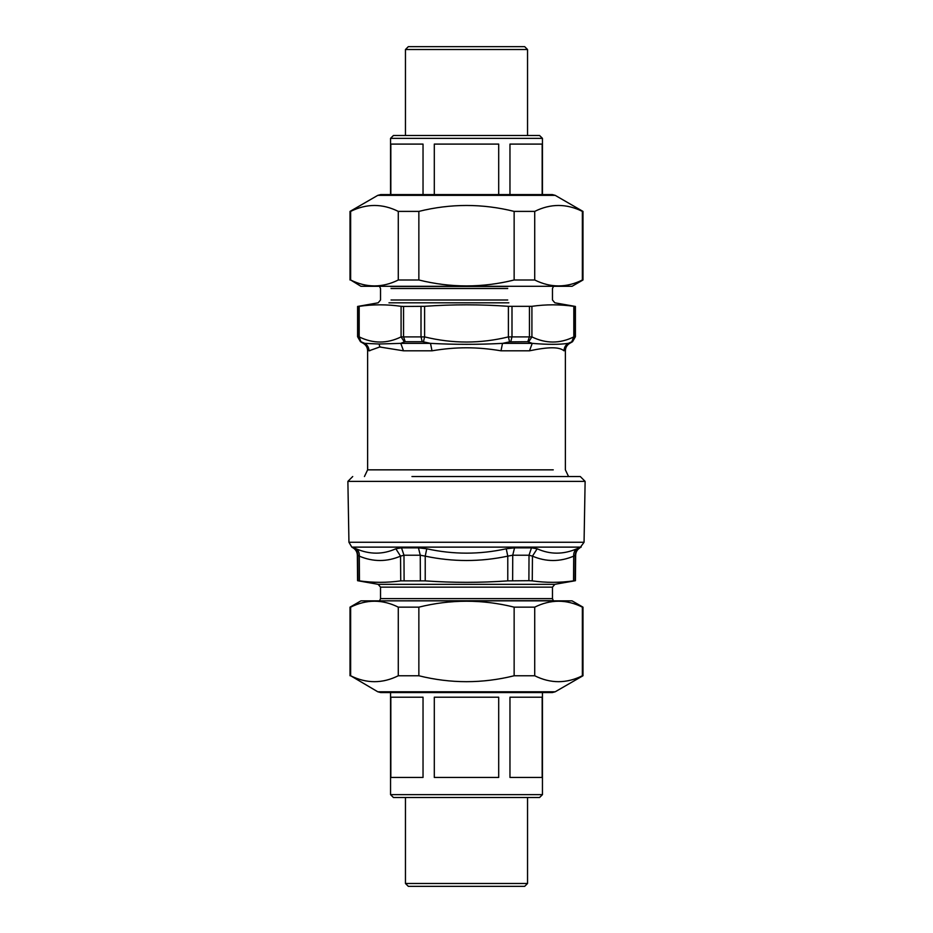 <?xml version="1.0" encoding="UTF-8"?>
<svg xmlns="http://www.w3.org/2000/svg" width="933" height="933" viewBox="0 0 933 933"><rect width="100%" height="100%" fill="white"/><g stroke="black" fill="none" stroke-linecap="round" stroke-linejoin="round"><path stroke-width="1.4" d="M584.058 542.26L585.119 481.381L347.881 481.381L348.942 542.26L584.058 542.26L579.953 547.846C577.224 549.537 575.789 551.998 575.649 555.217L575.428 580.699L554.843 584.326L552.476 587.149L552.476 598.613L553.316 600.642L379.486 600.852M575.253 555.217L575.253 555.217C575.393 551.998 576.816 549.549 579.533 547.846L576.921 548.767C563.31 554.61 550.062 554.61 537.175 548.767L532.451 556.138L529.023 555.217L528.894 580.699L532.265 580.874C546.003 582.81 559.753 582.81 573.527 580.874L575.031 580.699L575.253 555.217L573.713 556.138L573.527 580.874M528.894 580.699L507.774 580.874C480.262 582.81 452.738 582.81 425.226 580.874L400.735 580.874C386.997 582.81 373.247 582.81 359.473 580.874L357.969 580.699L357.747 555.217L359.287 556.138L359.473 580.874M537.175 548.767L531.483 547.846L529.023 555.217L512.73 555.217L507.774 556.138L507.774 580.874M531.483 547.846L514.549 547.846L506.246 548.767C479.749 554.61 453.251 554.61 426.754 548.767L425.226 556.138L420.27 555.217L420.363 580.699M426.754 548.767L418.451 547.846L420.27 555.217L403.977 555.217L400.549 556.138L400.735 580.874M574.39 549.759L576.921 548.767C574.588 550.412 573.515 552.861 573.713 556.138C559.917 561.969 546.155 561.969 532.451 556.138L532.265 580.874M418.451 547.846L401.517 547.846L395.825 548.767C382.938 554.61 369.69 554.61 356.079 548.767L354.33 548.079M506.246 548.767L507.774 556.138C480.25 561.969 452.738 561.969 425.226 556.138L425.226 580.874M395.825 548.767L400.549 556.138C386.833 561.969 373.083 561.969 359.287 556.138C359.485 552.861 358.412 550.412 356.079 548.767M411.954 476.53L580.279 476.53L585.119 481.381M403.557 306.444L424.597 306.316C452.528 304.333 480.472 304.333 508.403 306.316L531.915 306.316C545.887 304.333 559.858 304.333 573.818 306.316L574.938 306.444L574.938 336.743L573.818 336.895C559.858 343.741 545.887 343.741 531.915 336.895L508.403 336.895C480.46 343.741 452.528 343.741 424.597 336.895L401.085 336.895C387.113 343.741 373.142 343.741 359.182 336.895L358.062 336.743L358.062 306.444L359.182 306.316C373.142 304.333 387.113 304.333 401.085 306.316L403.557 306.444L403.557 336.743L405.214 341.711L404.362 341.863L401.085 336.895L401.085 306.316M359.182 306.316L359.182 336.895L360.919 341.711L364.768 343.367C362.855 343.367 362.855 343.367 364.768 343.367C367.474 345.082 368.897 347.566 369.001 350.808C367.17 350.808 367.17 350.808 369.001 350.808L379.731 346.994L403.511 350.808L432.002 350.808L430.498 343.367L423.43 341.863L424.597 336.895L424.597 306.316M423.43 341.863L422.206 341.711L421.005 336.743L421.005 306.444M432.002 350.808C456.039 346.784 476.95 346.784 500.998 350.808L529.489 350.808L532.23 343.367L527.786 341.711L509.57 341.863L508.403 336.895L508.403 306.316M528.638 341.863L531.915 336.895L531.915 306.316M574.938 336.743L571.707 341.863L573.818 336.895L573.818 306.316M380.699 346.936L380.093 346.959M370.016 350.645L369.34 350.785M529.489 350.808C548.767 346.784 559.229 346.784 563.999 350.808C564.103 347.566 565.515 345.082 568.232 343.367C570.145 343.367 570.145 343.367 568.232 343.367L571.707 341.863M509.57 341.863L502.502 343.367L532.23 343.367C547.391 344.65 559.392 344.65 568.232 343.367M404.362 341.863L400.77 343.367L430.498 343.367C454.499 344.65 478.501 344.65 502.502 343.367L500.998 350.808M364.768 343.367L379.195 344.009L400.77 343.367L403.511 350.808M377.795 195.359L555.205 195.359L552.289 194.577L380.711 194.577L377.795 195.359L350.027 211.394L350.633 211.394L350.633 279.993C366.517 287.889 382.402 287.889 398.286 279.993L418.859 279.993C450.616 287.889 482.384 287.889 514.141 279.993L534.714 279.993C550.598 287.889 566.483 287.889 582.367 279.993L582.367 211.394C566.483 203.499 550.598 203.499 534.714 211.394L514.141 211.394C482.384 203.499 450.616 203.499 418.859 211.394L398.286 211.394C382.402 203.499 366.517 203.499 350.633 211.394M555.205 195.359L582.973 211.394L582.973 279.993L572.046 286.303L360.954 286.303L350.633 279.993M398.286 279.993L398.286 211.394M418.859 211.394L418.859 279.993M534.714 211.394L534.714 279.993M514.141 279.993L514.141 211.394M377.795 691.785L555.205 691.785L552.289 692.566L380.711 692.566L377.795 691.785L350.633 675.76C366.517 683.656 382.402 683.656 398.286 675.76L418.859 675.76C450.616 683.656 482.384 683.656 514.141 675.76L534.714 675.76C550.598 683.656 566.483 683.656 582.367 675.76L582.367 607.15C566.483 599.254 550.598 599.254 534.714 607.15L514.141 607.15C482.384 599.254 450.616 599.254 418.859 607.15L398.286 607.15C382.402 599.254 366.517 599.254 350.633 607.15L350.027 607.15L350.027 675.76M350.027 607.15L360.954 600.852L572.046 600.852L582.973 607.15L582.973 675.76L555.205 691.785M514.141 675.76L514.141 607.15M534.714 607.15L534.714 675.76M418.859 607.15L418.859 675.76M398.286 675.76L398.286 607.15M350.633 607.15L350.633 675.76M509.966 194.577L509.966 144.09L542.166 144.09L542.166 194.577M390.834 194.577L390.834 144.09L423.034 144.09L423.034 194.577M434.3 194.577L434.3 144.09L498.7 144.09L498.7 194.577M390.554 194.577L390.554 138.352L542.446 138.352L539.577 135.495L393.423 135.495L539.577 135.495M405.458 135.495L405.458 49.519L527.542 49.519L524.673 46.65L408.327 46.65L524.673 46.65M390.834 697.208L423.034 697.208L423.034 777.446L390.834 777.446L390.834 697.208M434.3 697.208L498.7 697.208L498.7 777.446L434.3 777.446L434.3 697.208M509.966 697.208L542.166 697.208L542.166 777.446L509.966 777.446L509.966 697.208M390.554 692.566L390.554 794.648L393.423 797.505M542.446 692.566L542.446 794.648L390.554 794.648M542.446 794.648L539.577 797.505L393.423 797.505L539.577 797.505M524.673 886.35L408.327 886.35L524.673 886.35L527.542 883.481L405.458 883.481L408.327 886.35M405.458 797.505L405.458 883.481M348.942 542.26L351.811 547.123L581.189 547.123M514.549 547.846L512.73 555.217L512.637 580.699M401.517 547.846L403.977 555.217L404.106 580.699M353.467 547.846L353.467 547.846C356.196 549.537 357.619 551.998 357.747 555.217M554.843 584.326L378.157 584.326L380.524 587.149L380.524 598.613L552.476 598.613M380.524 587.149L552.476 587.149M553.269 469.847L368.442 469.847M510.794 341.711L511.995 336.743L511.995 306.444M527.786 341.711L529.443 336.743L529.443 306.444M422.206 341.711L405.214 341.711M360.919 341.711L358.062 336.743L360.919 341.711M563.999 350.808C565.83 350.808 565.83 350.808 563.999 350.808M379.731 346.994L379.195 344.009M508.123 286.501L390.309 286.501L508.123 286.501M507.715 288.53L391.044 288.53L507.715 288.53M507.715 299.994L391.044 299.994L507.715 299.994M508.858 302.817L388.968 302.817L508.858 302.817M378.157 584.326L357.572 580.699L357.351 555.217C357.211 551.998 355.776 549.537 353.047 547.846L351.811 547.123M380.524 598.613L379.684 600.642M347.881 481.381L352.721 476.53M379.486 286.303L380.524 288.53L380.524 299.994L378.157 302.817L357.596 306.444L357.596 336.743L360.465 341.711L363.334 343.367C366.086 345.082 367.52 347.566 367.625 350.808L367.625 469.847L364.441 476.53M568.559 476.53L565.375 469.847L565.375 350.808C565.48 347.566 566.914 345.082 569.666 343.367L572.535 341.711L575.404 336.743L575.404 306.444L554.843 302.817L552.476 299.994L552.476 288.53L553.514 286.303M350.027 279.993L350.027 211.394M542.446 194.577L542.446 138.352M390.554 138.352L393.423 135.495M405.458 49.519L408.327 46.65M527.542 135.495L527.542 49.519M527.542 797.505L527.542 883.481"/></g></svg>
